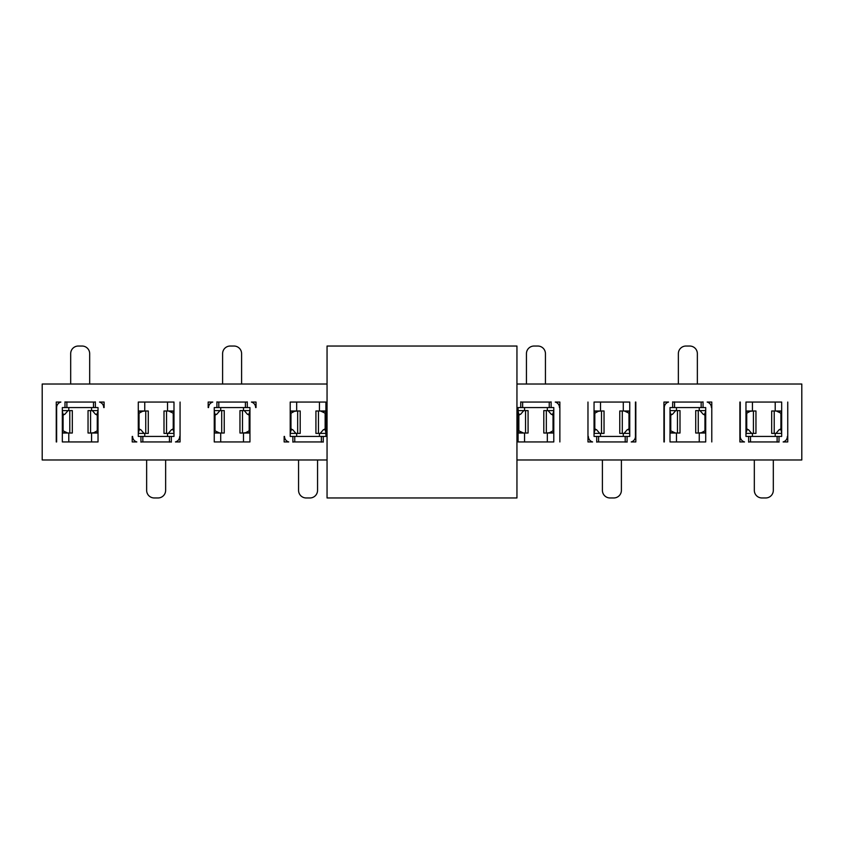 <?xml version="1.0" encoding="UTF-8"?>
<svg xmlns="http://www.w3.org/2000/svg" width="844" height="844" viewBox="0 0 844 844"><rect width="100%" height="100%" fill="white"/><g stroke="black" fill="none" stroke-linecap="round" stroke-linejoin="round"><path stroke-width="1.27" d="M327.05 346.04L516.95 346.04L516.95 497.96L327.05 497.96L327.05 346.04M327.05 384.02L42.2 384.02L42.2 459.98L327.05 459.98M144.746 410.986L144.746 402.06L138.289 402.06L138.289 436.432L173.991 436.432L173.991 402.06L167.534 402.06L167.534 410.986M171.332 436.432L171.332 442.129M171.332 441.939L140.948 441.939M140.948 436.432L140.948 442.129M138.289 402.06L173.991 402.06M180.067 402.06L180.067 441.939L175.447 441.939A5.697 5.697 0 0 0 179.688 436.432M132.213 436.432L132.213 441.939L136.833 441.939A5.697 5.697 0 0 1 132.592 436.432M208.552 407.568A5.697 5.697 0 0 1 212.793 402.06L208.173 402.06L208.173 407.568M216.908 402.06L247.292 402.06M243.494 433.014L243.494 441.939L249.951 441.939L249.951 407.568L247.292 407.568L247.292 401.871M249.951 441.939L214.249 441.939L220.706 441.939L220.706 433.014M247.292 407.568L214.249 407.568L214.249 441.939M216.908 407.568L216.908 401.871M256.027 407.568L256.027 402.06L251.406 402.06A5.697 5.697 0 0 1 255.648 407.568M104.107 407.568L104.107 402.06L99.486 402.06A5.697 5.697 0 0 1 103.728 407.568M56.253 441.939L56.253 402.06L60.873 402.06A5.697 5.697 0 0 0 56.632 407.568L56.632 441.939M91.574 433.014L91.574 441.939L98.031 441.939L98.031 407.568L62.329 407.568L62.329 441.939L68.786 441.939L68.786 433.014M64.988 407.568L64.988 401.871M64.988 402.06L95.372 402.06M95.372 407.568L95.372 401.871M98.031 441.939L62.329 441.939M284.133 436.432L284.133 441.939L288.753 441.939A5.697 5.697 0 0 1 284.512 436.432M290.209 402.06L290.209 436.432L325.911 436.432L325.911 402.06L290.209 402.06L296.666 402.06L296.666 410.986M323.252 436.432L323.252 442.129M323.252 441.939L292.868 441.939M292.868 436.432L292.868 442.129M516.95 459.98L801.8 459.98L801.8 384.02L516.95 384.02M752.426 410.986L752.426 402.06L745.969 402.06L745.969 436.432L781.671 436.432L781.671 402.06L775.214 402.06L775.214 410.986M779.012 436.432L779.012 442.129M779.012 441.939L748.628 441.939M748.628 436.432L748.628 442.129M745.969 402.06L781.671 402.06M787.747 402.06L787.747 441.939L783.126 441.939A5.697 5.697 0 0 0 787.368 436.432M739.893 402.06L739.893 441.939L744.514 441.939A5.697 5.697 0 0 1 740.272 436.432L740.272 402.06M520.748 402.06L551.132 402.06M547.334 433.014L547.334 441.939L553.791 441.939L553.791 407.568L551.132 407.568L551.132 401.871M553.791 441.939L518.089 441.939L524.546 441.939L524.546 433.014M551.132 407.568L518.089 407.568L518.089 441.939M520.748 407.568L520.748 401.871M559.867 441.939L559.867 402.06L555.246 402.06A5.697 5.697 0 0 1 559.488 407.568M711.787 441.939L711.787 402.06L707.166 402.06A5.697 5.697 0 0 1 711.408 407.568M663.933 441.939L663.933 402.06L668.553 402.06A5.697 5.697 0 0 0 664.312 407.568L664.312 441.939M699.254 433.014L699.254 441.939L705.711 441.939L705.711 407.568L670.009 407.568L670.009 441.939L676.466 441.939L676.466 433.014M672.668 407.568L672.668 401.871M672.668 402.06L703.052 402.06M703.052 407.568L703.052 401.871M705.711 441.939L670.009 441.939M587.973 402.06L587.973 441.939L592.594 441.939A5.697 5.697 0 0 1 588.352 436.432M635.827 402.06L635.827 441.939L631.206 441.939A5.697 5.697 0 0 0 635.448 436.432L635.448 402.06M600.506 410.986L600.506 402.06L594.049 402.06L594.049 436.432L629.751 436.432L629.751 402.06L623.294 402.06L623.294 410.986M627.092 436.432L627.092 442.129M627.092 441.939L596.708 441.939M596.708 436.432L596.708 442.129M594.049 402.06L629.751 402.06M169.433 436.432L169.433 442.129M142.847 436.432L142.847 441.939M245.393 407.568L245.393 402.06M218.807 407.568L218.807 402.06M66.887 407.568L66.887 401.871M93.473 407.568L93.473 402.06M321.353 436.432L321.353 442.129M294.767 436.432L294.767 441.939M319.454 410.986L319.454 402.06L325.911 402.06M777.113 436.432L777.113 442.129M750.527 436.432L750.527 441.939M549.233 407.568L549.233 402.06M522.647 407.568L522.647 402.06M674.567 407.568L674.567 401.871M701.153 407.568L701.153 402.06M625.193 436.432L625.193 442.129M598.607 436.432L598.607 441.939M752.426 436.432L752.426 433.394M699.254 407.568L699.254 410.606M676.466 407.568L676.466 410.606M623.294 433.394L623.294 436.432M600.506 433.394L600.506 436.432M547.334 407.568L547.334 410.606M524.546 407.568L524.546 410.606M319.454 433.394L319.454 436.432M296.666 433.394L296.666 436.432M243.494 407.568L243.494 410.606M220.706 407.568L220.706 410.606M167.534 433.394L167.534 436.432M144.746 433.394L144.746 436.432M91.574 407.568L91.574 410.606M68.786 407.568L68.786 410.606M775.214 436.432L775.214 433.394M173.737 429.723L171.459 429.723L168.294 433.394L164 433.394L164 410.986L168.589 410.986L173.231 413.159L173.991 412.083M171.459 429.723L173.231 429.195L173.991 432.877M138.289 412.083L139.049 413.159L142.668 411.26L138.289 411.26M138.289 432.877L139.608 429.079M214.503 414.277L216.781 414.277L219.946 410.606L224.24 410.606L224.24 433.014L219.651 433.014L215.009 430.841L214.249 431.917M249.951 431.917L249.191 430.841L245.572 432.74L249.951 432.74M249.951 411.123L248.632 414.921M216.781 414.277L215.009 414.805L214.249 411.123M98.031 431.917L97.271 430.841L93.652 432.74L98.031 432.74M62.583 414.277L64.861 414.277L68.026 410.606L72.32 410.606L72.32 433.014L67.731 433.014L63.089 430.841L62.329 431.917M64.861 414.277L63.089 414.805L62.329 411.123M98.031 411.123L96.712 414.921M290.209 412.083L290.969 413.159L294.588 411.26L290.209 411.26M325.657 429.723L323.379 429.723L320.214 433.394L315.92 433.394L315.92 410.986L320.509 410.986L325.151 413.159L325.911 412.083M323.379 429.723L325.151 429.195L325.911 432.877M290.209 432.877L291.528 429.079M781.417 429.723L779.139 429.723L775.974 433.394L771.68 433.394L771.68 410.986L776.269 410.986L780.911 413.159L781.671 412.083M779.139 429.723L780.911 429.195L781.671 432.877M745.969 412.083L746.729 413.159L750.348 411.26L745.969 411.26M745.969 432.877L747.288 429.079M553.791 431.917L553.031 430.841L549.412 432.74L553.791 432.74M553.791 411.123L552.472 414.921M518.343 414.277L520.621 414.277L523.786 410.606L528.08 410.606L528.08 433.014L523.491 433.014L518.849 430.841L518.089 431.917M520.621 414.277L518.849 414.805L518.089 411.123M705.711 431.917L704.951 430.841L701.332 432.74L705.711 432.74M670.263 414.277L672.541 414.277L675.706 410.606L680 410.606L680 433.014L675.411 433.014L670.769 430.841L670.009 431.917M672.541 414.277L670.769 414.805L670.009 411.123M705.711 411.123L704.392 414.921M594.049 412.083L594.809 413.159L598.428 411.26L594.049 411.26M629.497 429.723L627.219 429.723L624.054 433.394L619.76 433.394L619.76 410.986L624.349 410.986L628.991 413.159L629.751 412.083M627.219 429.723L628.991 429.195L629.751 432.877M594.049 432.877L595.368 429.079M172.672 429.079L173.231 429.195L173.231 413.159M139.049 413.159L139.049 429.195L140.821 429.723L143.986 433.394L145.738 433.394L145.738 410.986L142.668 411.26M146.645 459.98L146.645 490.364A7.596 7.596 0 0 0 154.241 497.96L158.039 497.96A7.596 7.596 0 0 0 165.635 490.364L165.635 459.98M168.294 433.394L173.991 433.394M168.589 410.986L173.991 410.986L166.542 410.986L166.542 433.394M138.289 433.394L143.986 433.394M215.568 414.921L215.009 414.805L215.009 430.841M219.946 410.606L214.249 410.606M219.651 433.014L214.249 433.014L221.698 433.014L221.698 410.606M241.595 384.02L241.595 353.636A7.596 7.596 0 0 0 233.999 346.04L230.201 346.04A7.596 7.596 0 0 0 222.605 353.636L222.605 384.02M249.191 430.841L249.191 414.805L247.419 414.277L244.254 410.606L242.502 410.606L242.502 433.014L245.572 432.74M249.951 410.606L244.254 410.606M97.271 430.841L97.271 414.805L95.499 414.277L92.334 410.606L90.582 410.606L90.582 433.014L93.652 432.74M70.685 384.02L70.685 353.636A7.596 7.596 0 0 1 78.281 346.04L82.079 346.04A7.596 7.596 0 0 1 89.675 353.636L89.675 384.02M98.031 410.606L92.334 410.606M63.648 414.921L63.089 414.805L63.089 430.841M68.026 410.606L62.329 410.606M67.731 433.014L62.329 433.014L69.778 433.014L69.778 410.606M290.969 413.159L290.969 429.195L292.741 429.723L295.906 433.394L297.658 433.394L297.658 410.986L294.588 411.26M317.555 459.98L317.555 490.364A7.596 7.596 0 0 1 309.959 497.96L306.161 497.96A7.596 7.596 0 0 1 298.565 490.364L298.565 459.98M290.209 433.394L295.906 433.394M324.592 429.079L325.151 429.195L325.151 413.159M780.352 429.079L780.911 429.195L780.911 413.159M746.729 413.159L746.729 429.195L748.501 429.723L751.666 433.394L753.418 433.394L753.418 410.986L750.348 411.26M754.325 459.98L754.325 490.364A7.596 7.596 0 0 0 761.921 497.96L765.719 497.96A7.596 7.596 0 0 0 773.315 490.364L773.315 459.98M775.974 433.394L781.671 433.394M776.269 410.986L781.671 410.986L774.222 410.986L774.222 433.394M751.371 410.986L745.969 410.986L755.96 410.986L755.96 433.394L753.418 433.394M745.969 433.394L751.666 433.394M553.031 430.841L553.031 414.805L551.259 414.277L548.094 410.606L546.342 410.606L546.342 433.014L549.412 432.74M519.408 414.921L518.849 414.805L518.849 430.841M545.435 384.02L545.435 353.636A7.596 7.596 0 0 0 537.839 346.04L534.041 346.04A7.596 7.596 0 0 0 526.445 353.636L526.445 384.02M553.791 410.606L548.094 410.606M704.951 430.841L704.951 414.805L703.179 414.277L700.014 410.606L698.262 410.606L698.262 433.014L701.332 432.74M705.711 410.606L700.014 410.606M678.365 384.02L678.365 353.636A7.596 7.596 0 0 1 685.961 346.04L689.759 346.04A7.596 7.596 0 0 1 697.355 353.636L697.355 384.02M671.328 414.921L670.769 414.805L670.769 430.841M675.706 410.606L670.009 410.606M675.411 433.014L670.009 433.014L677.458 433.014L677.458 410.606M594.809 413.159L594.809 429.195L596.581 429.723L599.746 433.394L601.498 433.394L601.498 410.986L598.428 411.26M594.049 433.394L599.746 433.394M621.395 459.98L621.395 490.364A7.596 7.596 0 0 1 613.799 497.96L610.001 497.96A7.596 7.596 0 0 1 602.405 490.364L602.405 459.98M628.432 429.079L628.991 429.195L628.991 413.159M624.054 433.394L629.751 433.394M624.349 410.986L629.751 410.986L622.302 410.986L622.302 433.394M142.467 410.986L148.28 410.986L148.28 433.394L145.738 433.394M143.691 410.986L138.289 410.986M245.773 433.014L239.96 433.014L239.96 410.606L242.502 410.606M244.549 433.014L249.951 433.014M93.853 433.014L88.04 433.014L88.04 410.606L90.582 410.606M92.629 433.014L98.031 433.014M294.387 410.986L300.2 410.986L300.2 433.394L297.658 433.394M295.611 410.986L290.209 410.986M320.214 433.394L325.911 433.394M320.509 410.986L325.911 410.986L318.462 410.986L318.462 433.394M523.786 410.606L518.089 410.606M549.613 433.014L543.8 433.014L543.8 410.606L546.342 410.606M548.389 433.014L553.791 433.014M523.491 433.014L518.089 433.014L525.538 433.014L525.538 410.606M701.533 433.014L695.72 433.014L695.72 410.606L698.262 410.606M700.309 433.014L705.711 433.014M598.227 410.986L604.04 410.986L604.04 433.394L601.498 433.394M599.451 410.986L594.049 410.986M173.79 412.98L172.661 412.98M139.619 412.98L138.49 412.98M214.45 431.02L215.579 431.02M248.621 431.02L249.75 431.02M96.701 431.02L97.83 431.02M62.53 431.02L63.659 431.02M291.539 412.98L290.41 412.98M325.71 412.98L324.581 412.98M781.47 412.98L780.341 412.98M747.299 412.98L746.17 412.98M552.461 431.02L553.59 431.02M518.29 431.02L519.419 431.02M704.381 431.02L705.51 431.02M670.21 431.02L671.339 431.02M595.379 412.98L594.25 412.98M629.55 412.98L628.421 412.98M173.991 411.26L169.612 411.26M140.821 429.723L138.543 429.723M214.249 432.74L218.628 432.74M247.419 414.277L249.697 414.277M95.499 414.277L97.777 414.277M62.329 432.74L66.708 432.74M292.741 429.723L290.463 429.723M325.911 411.26L321.532 411.26M781.671 411.26L777.292 411.26M748.501 429.723L746.223 429.723M551.259 414.277L553.537 414.277M518.089 432.74L522.468 432.74M703.179 414.277L705.457 414.277M670.009 432.74L674.388 432.74M596.581 429.723L594.303 429.723M629.751 411.26L625.372 411.26"/></g></svg>
